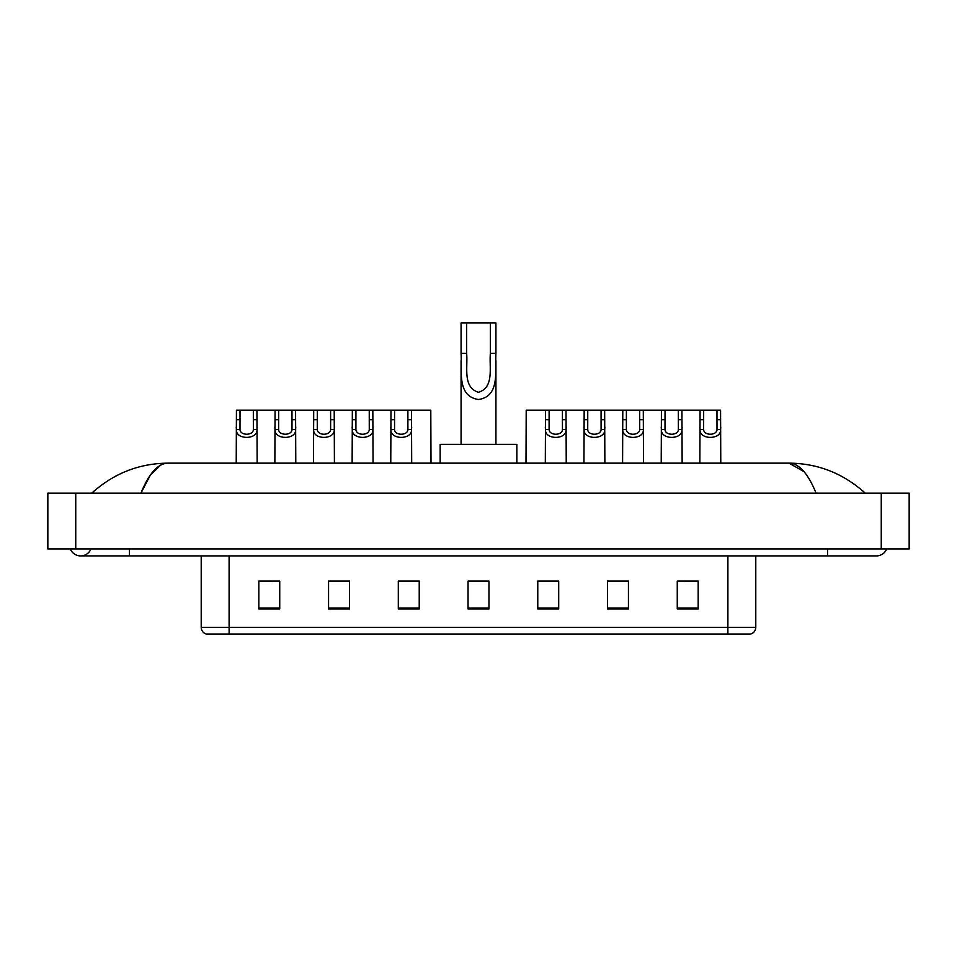 <?xml version="1.0" encoding="UTF-8"?>
<svg xmlns="http://www.w3.org/2000/svg" width="957" height="957" viewBox="0 0 957 957"><rect width="100%" height="100%" fill="white"/><g stroke="black" fill="none" stroke-linecap="round" stroke-linejoin="round"><path stroke-width="1.44" d="M70.28 548.935A11.161 11.161 0 0 0 90.975 548.935A11.161 11.161 0 0 1 70.28 548.935A11.161 11.161 0 0 0 80.627 555.909A11.161 11.161 0 0 1 70.28 548.935M886.72 548.935A11.161 11.161 0 0 1 876.373 555.909A11.161 11.161 0 0 0 886.72 548.935A11.161 11.161 0 0 1 876.373 555.909A11.161 11.161 0 0 0 886.72 548.935M816.058 493.142C808.055 473.452 799.071 463.451 789.094 463.152L167.906 463.152C157.929 463.451 148.945 473.452 140.942 493.142L150.333 475.115L160.656 465.126M75.747 493.142L909.15 493.142L909.15 548.935L47.85 548.935L47.85 493.142L75.747 493.142L75.747 548.935M862.843 490.989L865.212 493.142C843.261 473.38 817.888 463.379 789.094 463.152L803.988 471.645M94.157 490.989L91.788 493.142C113.632 473.416 139.004 463.427 167.906 463.152M727.894 634.024L727.894 627.325L755.791 627.325C755.599 630.675 753.925 632.9 750.767 634.024L206.234 634.024A6.974 6.974 0 0 1 201.209 627.325L201.209 555.909M698.179 608.987L698.179 581.09L677.257 581.09L677.257 608.987L698.179 608.987M628.438 608.987L628.438 581.09L607.516 581.09L607.516 608.987L628.438 608.987M558.697 608.987L558.697 581.09L537.774 581.09L537.774 608.987L558.697 608.987M279.743 608.987L279.743 581.09L258.821 581.09L258.821 608.987L279.743 608.987M349.484 608.987L349.484 581.09L328.562 581.09L328.562 608.987L349.484 608.987M419.226 608.987L419.226 581.09L398.303 581.09L398.303 608.987L419.226 608.987M488.955 608.987L488.955 581.09L468.045 581.09L468.045 608.987L488.955 608.987M715.202 634.024L229.106 634.024L229.106 627.325L727.894 627.325L727.894 555.909M627.816 581.234L618.964 581.234M608.496 581.234L628.438 581.234M685.774 581.234L696.229 581.234M415.314 581.234L406.462 581.234M328.562 581.234L348.504 581.234M338.036 581.234L329.184 581.234M260.771 581.234L271.226 581.234M550.538 581.234L541.686 581.234M488.955 581.234L468.045 581.234M419.226 581.234L398.303 581.234M558.697 581.234L537.774 581.234M466.645 322.976L495.929 322.976L495.929 353.372C494.948 371.053 500.188 396.425 478.476 399.5C456.764 396.294 462.087 371.041 461.071 353.372L461.071 322.976L466.645 322.976L466.645 359.054M461.071 353.372L466.645 353.372C467.925 367.213 462.554 387.31 478.344 392.262C494.446 387.812 489.099 367.332 490.355 353.372L490.355 322.976M495.929 353.372L490.355 353.372L490.355 359.138M461.071 360.562L461.071 444.323M495.929 360.574L495.929 444.323M516.852 463.152L516.852 444.323L440.148 444.323L440.148 463.152M240.028 410.158L240.004 429.585C240.243 435.77 253.126 435.77 253.366 429.585L253.33 410.158L236.427 410.158L236.223 463.152M253.33 410.158L256.931 410.158L257.146 463.152M257.146 427.061L256.954 429.585C257.78 439.969 235.578 439.969 236.415 429.585L236.223 427.061M278.666 410.158L278.631 429.585C278.882 435.77 291.753 435.77 292.005 429.585L291.969 410.158L275.066 410.158L274.862 463.152M291.969 410.158L295.569 410.158L295.785 463.152M295.785 427.061L295.581 429.585C296.419 439.969 274.216 439.969 275.054 429.585L274.862 427.061M317.305 410.158L317.269 429.585C317.509 435.77 330.392 435.77 330.632 429.585L330.608 410.158L313.705 410.158L313.489 463.152M330.608 410.158L334.208 410.158L334.412 463.152M334.412 427.061L334.22 429.585C335.058 439.969 312.855 439.969 313.681 429.585L313.489 427.061M355.932 410.158L355.908 429.585C356.148 435.77 369.031 435.77 369.27 429.585L369.246 410.158L352.343 410.158L352.128 463.152M369.246 410.158L372.835 410.158L373.051 463.152M373.051 427.061L372.859 429.585C373.697 439.969 351.482 439.969 352.32 429.585L352.128 427.061M394.571 410.158L394.547 429.585C394.786 435.77 407.67 435.77 407.909 429.585L407.885 410.158L390.982 410.158L390.767 463.152M407.885 410.158L411.474 410.158L411.689 463.152M411.689 427.061L411.498 429.585C412.335 439.969 390.121 439.969 390.958 429.585L390.767 427.061M549.115 410.158L549.091 429.585C549.33 435.77 562.214 435.77 562.453 429.585L562.429 410.158L545.526 410.158L545.311 463.152M562.429 410.158L566.018 410.158L566.233 463.152M566.233 427.061L566.042 429.585C566.879 439.969 544.665 439.969 545.502 429.585L545.311 427.061M587.754 410.158L587.73 429.585C587.969 435.77 600.852 435.77 601.092 429.585L601.068 410.158L584.165 410.158L583.949 463.152M601.068 410.158L604.657 410.158L604.872 463.152M604.872 427.061L604.68 429.585C605.518 439.969 583.303 439.969 584.141 429.585L583.949 427.061M626.392 410.158L626.368 429.585C626.608 435.77 639.491 435.77 639.731 429.585L639.695 410.158L622.792 410.158L622.588 463.152M639.695 410.158L643.295 410.158L643.511 463.152M643.511 427.061L643.319 429.585C644.145 439.969 621.942 439.969 622.78 429.585L622.588 427.061M665.031 410.158L664.995 429.585C665.247 435.77 678.118 435.77 678.369 429.585L678.334 410.158L661.431 410.158L661.215 463.152M678.334 410.158L681.934 410.158L682.138 463.152M682.138 427.061L681.946 429.585C682.784 439.969 660.581 439.969 661.419 429.585L661.215 427.061M703.67 410.158L703.634 429.585C703.874 435.77 716.757 435.77 716.996 429.585L716.972 410.158L700.069 410.158L699.854 463.152M716.972 410.158L720.573 410.158L720.777 463.152M720.777 427.061L720.585 429.585C721.422 439.969 699.22 439.969 700.046 429.585L699.854 427.061M256.931 410.158L275.066 410.158M295.569 410.158L313.705 410.158M334.208 410.158L352.343 410.158M372.835 410.158L390.982 410.158M411.474 410.158L430.794 410.158L431.009 463.152M545.526 410.158L526.206 410.158L525.991 463.152M566.018 410.158L584.165 410.158M604.657 410.158L622.792 410.158M643.295 410.158L661.431 410.158M681.934 410.158L700.069 410.158M827.554 548.935L827.554 555.909L876.373 555.909M129.446 548.935L129.446 555.909L827.554 555.909M881.253 493.142L881.253 548.935M201.209 627.325L229.106 627.325L229.106 555.909M488.955 608.018L468.045 608.018M419.226 608.018L398.303 608.018M349.484 608.018L328.562 608.018M279.743 608.018L258.821 608.018M558.697 608.018L537.774 608.018M628.438 608.018L607.516 608.018M698.179 608.018L677.257 608.018M256.954 429.585L253.366 429.585M240.004 429.585L236.415 429.585M240.028 419.716L236.427 419.716M256.931 419.716L253.33 419.716M295.581 429.585L292.005 429.585M278.631 429.585L275.054 429.585M278.666 419.716L275.066 419.716M295.569 419.716L291.969 419.716M334.22 429.585L330.632 429.585M317.269 429.585L313.681 429.585M317.305 419.716L313.705 419.716M334.208 419.716L330.608 419.716M372.859 429.585L369.27 429.585M355.908 429.585L352.32 429.585M355.932 419.716L352.343 419.716M372.835 419.716L369.246 419.716M411.498 429.585L407.909 429.585M394.547 429.585L390.958 429.585M394.571 419.716L390.982 419.716M411.474 419.716L407.885 419.716M566.042 429.585L562.453 429.585M549.091 429.585L545.502 429.585M549.115 419.716L545.526 419.716M566.018 419.716L562.429 419.716M604.68 429.585L601.092 429.585M587.73 429.585L584.141 429.585M587.754 419.716L584.165 419.716M604.657 419.716L601.068 419.716M643.319 429.585L639.731 429.585M626.368 429.585L622.78 429.585M626.392 419.716L622.792 419.716M643.295 419.716L639.695 419.716M681.946 429.585L678.369 429.585M664.995 429.585L661.419 429.585M665.031 419.716L661.431 419.716M681.934 419.716L678.334 419.716M720.585 429.585L716.996 429.585M703.634 429.585L700.046 429.585M703.67 419.716L700.069 419.716M720.573 419.716L716.972 419.716M129.446 555.909L80.627 555.909M755.791 627.325L755.791 555.909"/></g></svg>
